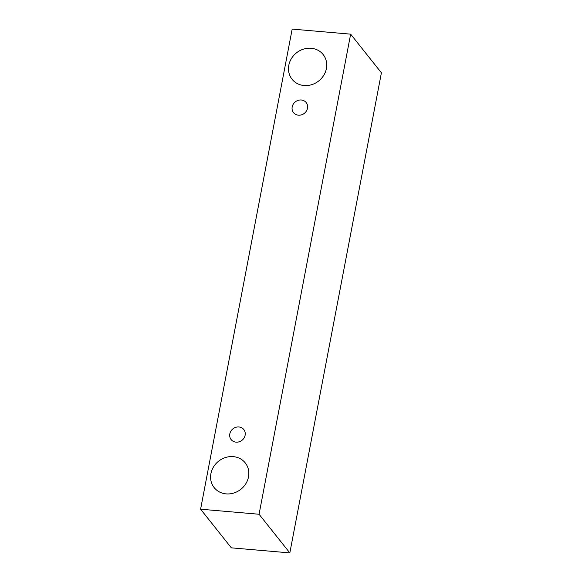 <?xml version="1.0" encoding="UTF-8"?>
<svg xmlns="http://www.w3.org/2000/svg" width="582" height="582" viewBox="0 0 582 582"><rect width="100%" height="100%" fill="white"/><g stroke="black" fill="none" stroke-linecap="round" stroke-linejoin="round"><path stroke-width="0.87" d="M307.5 108.259A8.09 7.304 141.5 0 1 298.399 115.185A8.09 7.304 141.5 0 1 293.517 112.632A8.09 7.304 141.5 0 1 295.3 101.879A8.09 7.304 141.5 0 1 306.176 102.556A8.09 7.304 141.5 0 1 307.5 108.259M304.059 85.525A19.853 17.918 141.5 0 1 292.077 79.261A19.853 17.918 141.5 0 1 296.449 52.875A19.853 17.918 141.5 0 1 323.141 54.533A19.853 17.918 141.5 0 1 326.407 68.523A19.853 17.918 141.5 0 1 304.059 85.525M226.158 493.885A19.853 17.918 141.5 0 1 214.176 487.621A19.853 17.918 141.5 0 1 218.548 461.235A19.853 17.918 141.5 0 1 245.248 462.894A19.853 17.918 141.5 0 1 248.507 476.884A19.853 17.918 141.5 0 1 226.158 493.885M236.023 442.145A8.09 7.304 141.5 0 1 231.141 439.599A8.09 7.304 141.5 0 1 232.924 428.847A8.09 7.304 141.5 0 1 243.8 429.523A8.09 7.304 141.5 0 1 245.131 435.22A8.09 7.304 141.5 0 1 236.023 442.145M200.594 509.199L292.171 29.1L350.648 34.156L259.07 514.255L200.594 509.199L231.352 547.844L289.829 552.9L259.07 514.255M350.648 34.156L381.406 72.801L289.829 552.9"/></g></svg>

